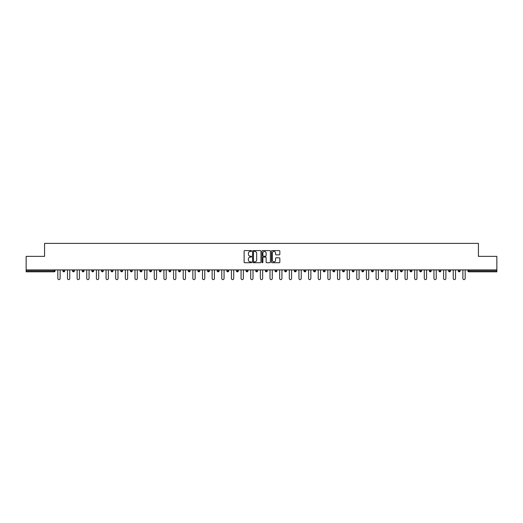 <?xml version="1.0" encoding="UTF-8"?>
<svg xmlns="http://www.w3.org/2000/svg" width="523" height="523" viewBox="0 0 523 523"><rect width="100%" height="100%" fill="white"/><g stroke="black" fill="none" stroke-linecap="round" stroke-linejoin="round"><path stroke-width="0.78" d="M251.609 251.001A0.425 0.425 0 0 0 251.184 250.576L244.738 250.576A0.608 0.608 0 0 0 244.13 251.184L244.13 262.108A0.608 0.608 0 0 0 244.738 262.716L251.184 262.716A0.425 0.425 0 0 0 251.609 262.291A0.425 0.425 0 0 0 251.184 261.866L250.347 261.866A1.942 1.942 0 0 1 248.405 259.924L248.405 259.016A1.942 1.942 0 0 1 250.347 257.074L251.184 257.074A0.425 0.425 0 0 0 251.609 256.649A0.425 0.425 0 0 0 251.184 256.224L250.347 256.224A1.942 1.942 0 0 1 248.405 254.283L248.405 253.367A1.942 1.942 0 0 1 250.347 251.426L251.184 251.426A0.425 0.425 0 0 0 251.609 251.001M279.236 254.858A0.608 0.608 0 0 0 279.838 254.25L279.838 251.184A0.608 0.608 0 0 0 279.236 250.576L272.071 250.576A0.608 0.608 0 0 0 271.47 251.184L271.47 262.108A0.608 0.608 0 0 0 272.071 262.716L279.236 262.716A0.608 0.608 0 0 0 279.838 262.108L279.838 258.408A0.608 0.608 0 0 0 279.236 257.8L276.17 257.8A0.608 0.608 0 0 0 275.562 258.408L275.562 260.245A1.621 1.621 0 0 1 273.941 261.866A1.621 1.621 0 0 1 272.32 260.245L272.32 253.054A1.621 1.621 0 0 1 273.941 251.426A1.621 1.621 0 0 1 275.562 253.054L275.562 254.25A0.608 0.608 0 0 0 276.17 254.858L279.236 254.858M26.15 269.907L26.15 256.368L44.573 256.368L44.573 243.385L478.427 243.385L478.427 256.368L496.85 256.368L496.85 269.907L26.15 269.907L26.15 270.894L54.157 270.894L54.157 269.907M260.97 251.184A0.608 0.608 0 0 0 260.362 250.576L253.204 250.576A0.608 0.608 0 0 0 252.596 251.184L252.596 262.108A0.608 0.608 0 0 0 253.204 262.716L260.362 262.716A0.608 0.608 0 0 0 260.97 262.108L260.97 251.184M262.638 250.576L269.796 250.576A0.608 0.608 0 0 1 270.404 251.184L270.404 262.108A0.608 0.608 0 0 1 269.796 262.716L266.737 262.716A0.608 0.608 0 0 1 266.129 262.108L266.129 257.676A0.608 0.608 0 0 0 265.521 257.074L263.487 257.074A0.608 0.608 0 0 0 262.879 257.676L262.879 262.291A0.425 0.425 0 0 1 262.454 262.716A0.425 0.425 0 0 1 262.03 262.291L262.03 251.184A0.608 0.608 0 0 1 262.638 250.576M54.157 271.823A0.928 0.928 0 0 0 55.085 270.894L54.157 270.894L54.157 271.823A0.928 0.928 0 0 0 55.085 270.894L55.085 269.907L55.085 270.894A0.928 0.928 0 0 1 54.157 271.823L26.15 271.823L26.15 270.894M496.85 269.907L496.85 271.823L468.843 271.823A0.928 0.928 0 0 1 467.915 270.894L467.915 269.907M64.728 269.907L64.728 270.894L62.871 270.894A0.928 0.928 0 0 0 63.799 271.823A0.928 0.928 0 0 1 62.871 270.894L62.871 269.907M72.514 269.907L72.514 270.894L72.514 269.907M74.371 269.907L74.371 270.894L74.371 269.907M84.013 269.907L84.013 270.894L82.157 270.894A0.928 0.928 0 0 0 83.085 271.823A0.928 0.928 0 0 1 82.157 270.894L82.157 269.907M91.806 269.907L91.806 270.894L91.806 269.907M93.656 269.907L93.656 270.894L93.656 269.907M101.449 269.907L101.449 270.894L101.449 269.907M103.299 269.907L103.299 270.894L103.299 269.907M112.948 269.907L112.948 270.894A0.928 0.928 0 0 1 112.02 271.823A0.928 0.928 0 0 1 111.092 270.894L111.092 269.907M121.663 271.823A0.928 0.928 0 0 0 122.591 270.894L122.591 269.907L122.591 270.894A0.928 0.928 0 0 1 121.663 271.823A0.928 0.928 0 0 1 120.735 270.894L120.735 269.907M131.306 271.823A0.928 0.928 0 0 0 132.234 270.894L132.234 269.907L132.234 270.894A0.928 0.928 0 0 1 131.306 271.823A0.928 0.928 0 0 1 130.377 270.894L130.377 269.907M141.877 269.907L141.877 270.894A0.928 0.928 0 0 1 140.948 271.823A0.928 0.928 0 0 1 140.02 270.894L140.02 269.907M150.591 271.823A0.928 0.928 0 0 0 151.52 270.894L151.52 269.907L151.52 270.894A0.928 0.928 0 0 1 150.591 271.823A0.928 0.928 0 0 1 149.67 270.894L149.67 269.907M161.162 269.907L161.162 270.894A0.928 0.928 0 0 1 160.241 271.823A0.928 0.928 0 0 1 159.312 270.894L159.312 269.907M168.955 269.907L168.955 270.894L168.955 269.907M170.812 269.907L170.812 270.894A0.928 0.928 0 0 1 169.883 271.823A0.928 0.928 0 0 1 168.955 270.894L170.812 270.894A0.928 0.928 0 0 1 169.883 271.823M180.455 269.907L180.455 270.894A0.928 0.928 0 0 1 179.526 271.823A0.928 0.928 0 0 1 178.598 270.894L178.598 269.907M189.169 271.823A0.928 0.928 0 0 0 190.097 270.894L190.097 269.907L190.097 270.894A0.928 0.928 0 0 1 189.169 271.823A0.928 0.928 0 0 1 188.241 270.894L188.241 269.907M199.74 269.907L199.74 270.894A0.928 0.928 0 0 1 198.812 271.823A0.928 0.928 0 0 1 197.89 270.894L197.89 269.907M207.533 269.907L207.533 270.894L207.533 269.907M209.383 269.907L209.383 270.894A0.928 0.928 0 0 1 208.461 271.823A0.928 0.928 0 0 1 207.533 270.894L209.383 270.894A0.928 0.928 0 0 1 208.461 271.823M219.032 269.907L219.032 270.894A0.928 0.928 0 0 1 218.104 271.823A0.928 0.928 0 0 1 217.176 270.894L217.176 269.907M226.819 270.894L228.675 270.894A0.928 0.928 0 0 1 227.747 271.823A0.928 0.928 0 0 0 228.675 270.894L228.675 269.907L228.675 270.894A0.928 0.928 0 0 1 227.747 271.823A0.928 0.928 0 0 1 226.819 270.894L226.819 269.907M238.318 269.907L238.318 270.894A0.928 0.928 0 0 1 237.39 271.823A0.928 0.928 0 0 1 236.461 270.894L236.461 269.907M246.104 269.907L246.104 270.894L246.104 269.907M247.961 269.907L247.961 270.894L247.961 269.907M255.754 269.907L255.754 270.894L255.754 269.907M257.604 269.907L257.604 270.894A0.928 0.928 0 0 1 256.675 271.823A0.928 0.928 0 0 1 255.754 270.894L257.604 270.894A0.928 0.928 0 0 1 256.675 271.823M265.396 269.907L265.396 270.894L265.396 269.907M267.246 269.907L267.246 270.894L267.246 269.907M275.039 269.907L275.039 270.894L275.039 269.907M276.896 269.907L276.896 270.894A0.928 0.928 0 0 1 275.967 271.823A0.928 0.928 0 0 1 275.039 270.894A0.928 0.928 0 0 0 275.967 271.823A0.928 0.928 0 0 0 276.896 270.894A0.928 0.928 0 0 1 275.967 271.823A0.928 0.928 0 0 1 275.039 270.894L276.896 270.894M286.539 269.907L286.539 270.894A0.928 0.928 0 0 1 285.61 271.823A0.928 0.928 0 0 1 284.682 270.894L284.682 269.907M296.181 269.907L296.181 270.894L294.325 270.894A0.928 0.928 0 0 0 295.253 271.823A0.928 0.928 0 0 1 294.325 270.894L294.325 269.907M305.824 269.907L305.824 270.894A0.928 0.928 0 0 1 304.896 271.823A0.928 0.928 0 0 1 303.968 270.894L303.968 269.907M313.617 269.907L313.617 270.894L313.617 269.907M315.467 269.907L315.467 270.894A0.928 0.928 0 0 1 314.539 271.823A0.928 0.928 0 0 1 313.617 270.894A0.928 0.928 0 0 0 314.539 271.823A0.928 0.928 0 0 1 313.617 270.894L315.467 270.894A0.928 0.928 0 0 1 314.539 271.823M325.11 269.907L325.11 270.894A0.928 0.928 0 0 1 324.188 271.823A0.928 0.928 0 0 1 323.26 270.894L323.26 269.907M334.759 269.907L334.759 270.894L332.903 270.894A0.928 0.928 0 0 0 333.831 271.823A0.928 0.928 0 0 1 332.903 270.894L332.903 269.907M344.402 269.907L344.402 270.894A0.928 0.928 0 0 1 343.474 271.823A0.928 0.928 0 0 1 342.545 270.894L342.545 269.907M354.045 269.907L354.045 270.894L352.188 270.894A0.928 0.928 0 0 0 353.117 271.823A0.928 0.928 0 0 1 352.188 270.894L352.188 269.907M363.688 269.907L363.688 270.894A0.928 0.928 0 0 1 362.759 271.823A0.928 0.928 0 0 1 361.838 270.894L361.838 269.907M373.33 269.907L373.33 270.894L371.48 270.894A0.928 0.928 0 0 0 372.409 271.823A0.928 0.928 0 0 1 371.48 270.894L371.48 269.907M382.98 269.907L382.98 270.894A0.928 0.928 0 0 1 382.052 271.823A0.928 0.928 0 0 1 381.123 270.894L381.123 269.907M392.623 269.907L392.623 270.894L390.766 270.894A0.928 0.928 0 0 0 391.694 271.823A0.928 0.928 0 0 1 390.766 270.894L390.766 269.907M402.265 269.907L402.265 270.894L400.409 270.894A0.928 0.928 0 0 0 401.337 271.823A0.928 0.928 0 0 1 400.409 270.894L400.409 269.907M411.908 269.907L411.908 270.894L410.052 270.894A0.928 0.928 0 0 0 410.98 271.823A0.928 0.928 0 0 1 410.052 270.894L410.052 269.907M421.551 269.907L421.551 270.894A0.928 0.928 0 0 1 420.623 271.823A0.928 0.928 0 0 1 419.701 270.894L419.701 269.907M430.272 271.823A0.928 0.928 0 0 0 431.194 270.894L431.194 269.907L431.194 270.894A0.928 0.928 0 0 1 430.272 271.823A0.928 0.928 0 0 1 429.344 270.894L429.344 269.907M440.843 269.907L440.843 270.894A0.928 0.928 0 0 1 439.915 271.823A0.928 0.928 0 0 1 438.987 270.894L438.987 269.907M450.486 269.907L450.486 270.894L448.629 270.894A0.928 0.928 0 0 0 449.558 271.823A0.928 0.928 0 0 1 448.629 270.894L448.629 269.907M460.129 269.907L460.129 270.894A0.928 0.928 0 0 1 459.201 271.823A0.928 0.928 0 0 1 458.272 270.894L458.272 269.907M64.728 270.894A0.928 0.928 0 0 1 63.799 271.823A0.928 0.928 0 0 0 64.728 270.894A0.928 0.928 0 0 1 63.799 271.823A0.928 0.928 0 0 1 62.871 270.894M73.442 271.823A0.928 0.928 0 0 1 72.514 270.894A0.928 0.928 0 0 0 73.442 271.823A0.928 0.928 0 0 0 74.371 270.894A0.928 0.928 0 0 1 73.442 271.823A0.928 0.928 0 0 1 72.514 270.894L74.371 270.894M84.013 270.894A0.928 0.928 0 0 1 83.085 271.823A0.928 0.928 0 0 0 84.013 270.894A0.928 0.928 0 0 1 83.085 271.823A0.928 0.928 0 0 1 82.157 270.894M92.728 271.823A0.928 0.928 0 0 1 91.806 270.894A0.928 0.928 0 0 0 92.728 271.823A0.928 0.928 0 0 0 93.656 270.894A0.928 0.928 0 0 1 92.728 271.823A0.928 0.928 0 0 1 91.806 270.894L93.656 270.894A0.928 0.928 0 0 1 92.728 271.823M102.377 271.823A0.928 0.928 0 0 1 101.449 270.894A0.928 0.928 0 0 0 102.377 271.823A0.928 0.928 0 0 0 103.299 270.894A0.928 0.928 0 0 1 102.377 271.823A0.928 0.928 0 0 1 101.449 270.894L103.299 270.894A0.928 0.928 0 0 1 102.377 271.823M247.033 271.823A0.928 0.928 0 0 1 246.104 270.894L247.961 270.894A0.928 0.928 0 0 1 247.033 271.823A0.928 0.928 0 0 0 247.961 270.894A0.928 0.928 0 0 1 247.033 271.823M266.325 271.823A0.928 0.928 0 0 1 265.396 270.894A0.928 0.928 0 0 0 266.325 271.823A0.928 0.928 0 0 0 267.246 270.894A0.928 0.928 0 0 1 266.325 271.823A0.928 0.928 0 0 1 265.396 270.894L267.246 270.894M295.253 271.823A0.928 0.928 0 0 0 296.181 270.894A0.928 0.928 0 0 1 295.253 271.823A0.928 0.928 0 0 1 294.325 270.894M333.831 271.823A0.928 0.928 0 0 0 334.759 270.894A0.928 0.928 0 0 1 333.831 271.823A0.928 0.928 0 0 1 332.903 270.894M354.045 270.894A0.928 0.928 0 0 1 353.117 271.823A0.928 0.928 0 0 0 354.045 270.894A0.928 0.928 0 0 1 353.117 271.823A0.928 0.928 0 0 1 352.188 270.894M372.409 271.823A0.928 0.928 0 0 0 373.33 270.894A0.928 0.928 0 0 1 372.409 271.823A0.928 0.928 0 0 1 371.48 270.894M382.052 271.823A0.928 0.928 0 0 0 382.98 270.894A0.928 0.928 0 0 1 382.052 271.823M391.694 271.823A0.928 0.928 0 0 0 392.623 270.894A0.928 0.928 0 0 1 391.694 271.823A0.928 0.928 0 0 1 390.766 270.894M401.337 271.823A0.928 0.928 0 0 0 402.265 270.894A0.928 0.928 0 0 1 401.337 271.823A0.928 0.928 0 0 1 400.409 270.894M410.98 271.823A0.928 0.928 0 0 0 411.908 270.894A0.928 0.928 0 0 1 410.98 271.823A0.928 0.928 0 0 1 410.052 270.894M450.486 270.894A0.928 0.928 0 0 1 449.558 271.823A0.928 0.928 0 0 0 450.486 270.894A0.928 0.928 0 0 1 449.558 271.823A0.928 0.928 0 0 1 448.629 270.894M459.201 271.823A0.928 0.928 0 0 0 460.129 270.894A0.928 0.928 0 0 1 459.201 271.823M253.871 251.426A0.425 0.425 0 0 0 253.446 251.851L253.446 261.441A0.425 0.425 0 0 0 253.871 261.866L254.747 261.866A1.942 1.942 0 0 0 256.688 259.924L256.688 253.367A1.942 1.942 0 0 0 254.747 251.426L253.871 251.426M266.129 253.08A1.621 1.621 0 0 0 264.501 251.458A1.621 1.621 0 0 0 262.879 253.08L262.879 255.616A0.608 0.608 0 0 0 263.487 256.224L265.521 256.224A0.608 0.608 0 0 0 266.129 255.616L266.129 253.08M57.831 269.907L57.831 278.471A1.144 1.144 0 0 0 58.975 279.615A1.144 1.144 0 0 0 60.119 278.471L60.119 269.907M67.48 269.907L67.48 278.471A1.144 1.144 0 0 0 68.618 279.615A1.144 1.144 0 0 0 69.762 278.471L69.762 269.907M77.123 269.907L77.123 278.471A1.144 1.144 0 0 0 78.267 279.615A1.144 1.144 0 0 0 79.411 278.471L79.411 269.907M86.766 269.907L86.766 278.471A1.144 1.144 0 0 0 87.91 279.615A1.144 1.144 0 0 0 89.054 278.471L89.054 269.907M96.409 269.907L96.409 278.471A1.144 1.144 0 0 0 97.553 279.615A1.144 1.144 0 0 0 98.697 278.471L98.697 269.907M106.051 269.907L106.051 278.471A1.144 1.144 0 0 0 107.195 279.615A1.144 1.144 0 0 0 108.339 278.471L108.339 269.907M115.694 269.907L115.694 278.471A1.144 1.144 0 0 0 116.838 279.615A1.144 1.144 0 0 0 117.982 278.471L117.982 269.907M125.343 269.907L125.343 278.471A1.144 1.144 0 0 0 126.488 279.615A1.144 1.144 0 0 0 127.625 278.471L127.625 269.907M134.986 269.907L134.986 278.471A1.144 1.144 0 0 0 136.13 279.615A1.144 1.144 0 0 0 137.274 278.471L137.274 269.907M144.629 269.907L144.629 278.471A1.144 1.144 0 0 0 145.773 279.615A1.144 1.144 0 0 0 146.917 278.471L146.917 269.907M154.272 269.907L154.272 278.471A1.144 1.144 0 0 0 155.416 279.615A1.144 1.144 0 0 0 156.56 278.471L156.56 269.907M163.915 269.907L163.915 278.471A1.144 1.144 0 0 0 165.059 279.615A1.144 1.144 0 0 0 166.203 278.471L166.203 269.907M173.558 269.907L173.558 278.471A1.144 1.144 0 0 0 174.702 279.615A1.144 1.144 0 0 0 175.846 278.471L175.846 269.907M183.207 269.907L183.207 278.471A1.144 1.144 0 0 0 184.351 279.615A1.144 1.144 0 0 0 185.495 278.471L185.495 269.907M192.85 269.907L192.85 278.471A1.144 1.144 0 0 0 193.994 279.615A1.144 1.144 0 0 0 195.138 278.471L195.138 269.907M202.493 269.907L202.493 278.471A1.144 1.144 0 0 0 203.637 279.615A1.144 1.144 0 0 0 204.781 278.471L204.781 269.907M212.135 269.907L212.135 278.471A1.144 1.144 0 0 0 213.279 279.615A1.144 1.144 0 0 0 214.423 278.471L214.423 269.907M221.778 269.907L221.778 278.471A1.144 1.144 0 0 0 222.922 279.615A1.144 1.144 0 0 0 224.066 278.471L224.066 269.907M231.428 269.907L231.428 278.471A1.144 1.144 0 0 0 232.565 279.615A1.144 1.144 0 0 0 233.709 278.471L233.709 269.907M241.07 269.907L241.07 278.471A1.144 1.144 0 0 0 242.214 279.615A1.144 1.144 0 0 0 243.358 278.471L243.358 269.907M250.713 269.907L250.713 278.471A1.144 1.144 0 0 0 251.857 279.615A1.144 1.144 0 0 0 253.001 278.471L253.001 269.907M260.356 269.907L260.356 278.471A1.144 1.144 0 0 0 261.5 279.615A1.144 1.144 0 0 0 262.644 278.471L262.644 269.907M269.999 269.907L269.999 278.471A1.144 1.144 0 0 0 271.143 279.615A1.144 1.144 0 0 0 272.287 278.471L272.287 269.907M279.642 269.907L279.642 278.471A1.144 1.144 0 0 0 280.786 279.615A1.144 1.144 0 0 0 281.93 278.471L281.93 269.907M289.291 269.907L289.291 278.471A1.144 1.144 0 0 0 290.435 279.615A1.144 1.144 0 0 0 291.573 278.471L291.573 269.907M298.934 269.907L298.934 278.471A1.144 1.144 0 0 0 300.078 279.615A1.144 1.144 0 0 0 301.222 278.471L301.222 269.907M308.577 269.907L308.577 278.471A1.144 1.144 0 0 0 309.721 279.615A1.144 1.144 0 0 0 310.865 278.471L310.865 269.907M318.219 269.907L318.219 278.471A1.144 1.144 0 0 0 319.363 279.615A1.144 1.144 0 0 0 320.507 278.471L320.507 269.907M327.862 269.907L327.862 278.471A1.144 1.144 0 0 0 329.006 279.615A1.144 1.144 0 0 0 330.15 278.471L330.15 269.907M337.505 269.907L337.505 278.471A1.144 1.144 0 0 0 338.649 279.615A1.144 1.144 0 0 0 339.793 278.471L339.793 269.907M347.154 269.907L347.154 278.471A1.144 1.144 0 0 0 348.298 279.615A1.144 1.144 0 0 0 349.442 278.471L349.442 269.907M356.797 269.907L356.797 278.471A1.144 1.144 0 0 0 357.941 279.615A1.144 1.144 0 0 0 359.085 278.471L359.085 269.907M366.44 269.907L366.44 278.471A1.144 1.144 0 0 0 367.584 279.615A1.144 1.144 0 0 0 368.728 278.471L368.728 269.907M376.083 269.907L376.083 278.471A1.144 1.144 0 0 0 377.227 279.615A1.144 1.144 0 0 0 378.371 278.471L378.371 269.907M385.726 269.907L385.726 278.471A1.144 1.144 0 0 0 386.87 279.615A1.144 1.144 0 0 0 388.014 278.471L388.014 269.907M395.375 269.907L395.375 278.471A1.144 1.144 0 0 0 396.512 279.615A1.144 1.144 0 0 0 397.657 278.471L397.657 269.907M405.018 269.907L405.018 278.471A1.144 1.144 0 0 0 406.162 279.615A1.144 1.144 0 0 0 407.306 278.471L407.306 269.907M414.661 269.907L414.661 278.471A1.144 1.144 0 0 0 415.805 279.615A1.144 1.144 0 0 0 416.949 278.471L416.949 269.907M424.303 269.907L424.303 278.471A1.144 1.144 0 0 0 425.447 279.615A1.144 1.144 0 0 0 426.591 278.471L426.591 269.907M433.946 269.907L433.946 278.471A1.144 1.144 0 0 0 435.09 279.615A1.144 1.144 0 0 0 436.234 278.471L436.234 269.907M443.589 269.907L443.589 278.471A1.144 1.144 0 0 0 444.733 279.615A1.144 1.144 0 0 0 445.877 278.471L445.877 269.907M453.238 269.907L453.238 278.471A1.144 1.144 0 0 0 454.382 279.615A1.144 1.144 0 0 0 455.52 278.471L455.52 269.907M462.881 269.907L462.881 278.471A1.144 1.144 0 0 0 464.025 279.615A1.144 1.144 0 0 0 465.169 278.471L465.169 269.907M468.843 269.907L468.843 270.894L496.85 270.894M467.915 270.894L468.843 270.894L468.843 271.823M112.02 271.823A0.928 0.928 0 0 0 112.948 270.894L111.092 270.894M122.591 270.894L120.735 270.894M132.234 270.894L130.377 270.894M140.948 271.823A0.928 0.928 0 0 0 141.877 270.894L140.02 270.894M151.52 270.894L149.67 270.894M160.241 271.823A0.928 0.928 0 0 0 161.162 270.894L159.312 270.894M179.526 271.823A0.928 0.928 0 0 0 180.455 270.894L178.598 270.894M190.097 270.894L188.241 270.894M198.812 271.823A0.928 0.928 0 0 0 199.74 270.894L197.89 270.894M218.104 271.823A0.928 0.928 0 0 0 219.032 270.894L217.176 270.894M237.39 271.823A0.928 0.928 0 0 0 238.318 270.894L236.461 270.894M285.61 271.823A0.928 0.928 0 0 0 286.539 270.894L284.682 270.894M304.896 271.823A0.928 0.928 0 0 0 305.824 270.894L303.968 270.894M324.188 271.823A0.928 0.928 0 0 0 325.11 270.894L323.26 270.894M343.474 271.823A0.928 0.928 0 0 0 344.402 270.894L342.545 270.894M362.759 271.823A0.928 0.928 0 0 0 363.688 270.894L361.838 270.894M382.98 270.894L381.123 270.894M420.623 271.823A0.928 0.928 0 0 0 421.551 270.894L419.701 270.894M431.194 270.894L429.344 270.894M439.915 271.823A0.928 0.928 0 0 0 440.843 270.894L438.987 270.894M460.129 270.894L458.272 270.894"/></g></svg>
